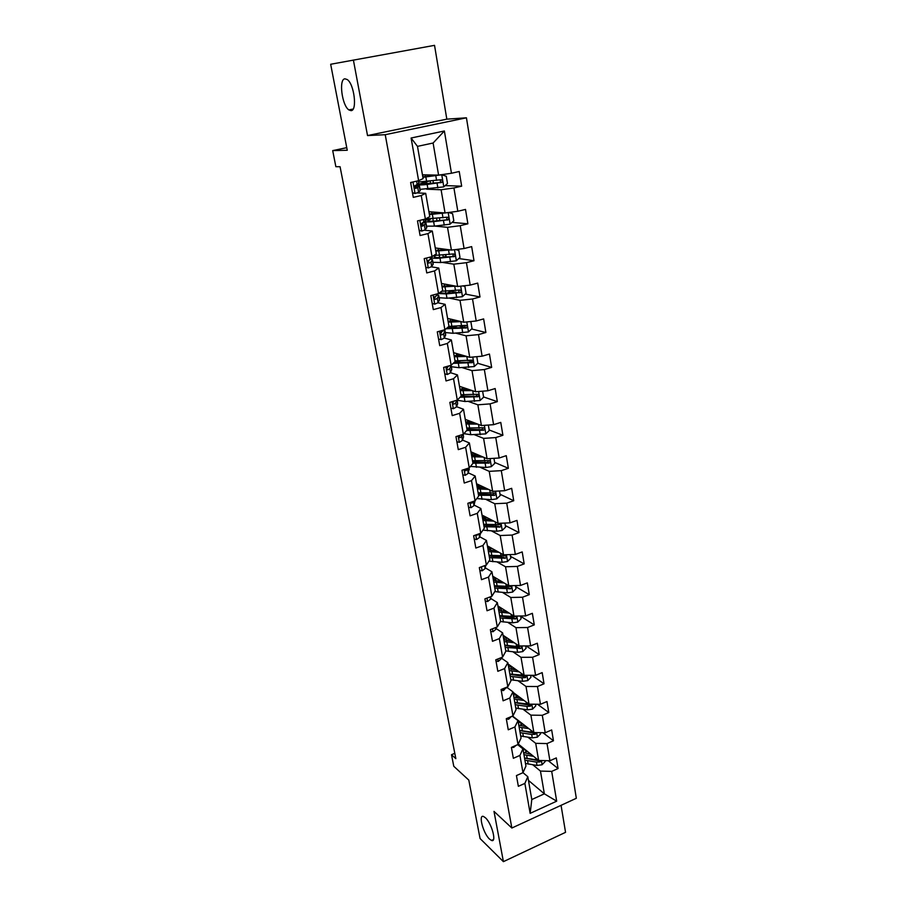 <?xml version="1.0" encoding="UTF-8"?>
<svg xmlns="http://www.w3.org/2000/svg" width="907" height="907" viewBox="0 0 907 907"><rect width="100%" height="100%" fill="white"/><g stroke="black" fill="none" stroke-linecap="round" stroke-linejoin="round"><path stroke-width="1.36" d="M350.998 110.643L348.855 109.906C341.973 105.552 338.56 79.068 344.943 78.807L347.268 79.567C354.297 84.158 357.426 110.983 350.998 110.643M489.474 839.043C483.159 833.306 478.091 814.055 483.556 816.504L485.438 817.797C491.753 823.341 496.968 842.92 491.492 840.449L489.474 839.043M353.39 60.021L367.528 135.574L446.822 119.157L434.532 45.35L330.67 64.261L347.256 150.256L332.699 150.607L335.862 166.695L340.068 166.718L455.847 758.66L451.505 754.726L453.783 766.29L468.794 780.099L480.075 838.544L503.408 861.65L565.549 832.331L561.059 805.325M446.822 119.157L466.436 117.808L576.33 798.285L511.854 828.023L385.226 134.701L466.436 117.808M422.458 174.824L438.591 175.119L433.104 143.023L417.481 146.367L423.115 178.611L418.626 180.686L410.622 182.488L413.286 197.363L421.233 195.527L425.383 219.04L417.481 220.923L420.088 235.514L427.945 233.587L432.015 256.647L424.204 258.62L426.755 272.928L434.532 270.921L438.512 293.539L446.221 293.913L460.529 292.519C461.493 291.079 461.153 290.24 459.52 290.002L441.584 291.283M418.626 180.686L411.098 138.011L444.373 130.993L451.459 173.26L459.225 171.502L461.663 186.173L445.144 185.618M522.988 772.662L527.806 776.709L531.797 799.532L530.142 813.364L556.683 801.176L551.694 771.392L558.066 768.535L556.297 757.912L549.914 760.746L547.034 743.57L553.463 740.758L551.671 729.954L545.22 732.754L542.295 715.294L548.792 712.517L546.966 701.53L540.447 704.286L537.477 686.531L544.03 683.799L542.182 672.62L535.595 675.33L532.568 657.269L539.2 654.593L537.318 643.222L530.663 645.886L527.579 627.508L534.28 624.878L532.364 613.313L525.641 615.921L522.511 597.237L529.28 594.652L527.33 582.884L520.527 585.446L517.341 566.422L524.189 563.893L522.205 551.921L515.335 554.426L512.092 535.062L518.997 532.59L516.99 520.403L510.04 522.851L506.741 503.147L513.725 500.732L511.673 488.317L504.655 490.721L501.299 470.654L508.362 468.295L506.265 455.665L499.179 458.001L495.755 437.571L502.897 435.269L500.766 422.413L493.589 424.68L490.097 403.876L497.331 401.642L495.154 388.547L487.898 390.758L484.349 369.557L491.651 367.392L489.451 354.047L482.116 356.19L478.488 334.604L485.88 332.506L483.635 318.913L476.209 320.976L472.524 298.981L479.996 296.952L477.706 283.097L470.2 285.104L466.436 262.679L473.998 260.728L471.663 246.613L464.067 248.541L460.234 225.684L467.887 223.814L465.506 209.426L457.82 211.263L453.919 187.964L461.663 186.173M530.142 813.364L524.87 783.399L518.351 786.312L516.434 775.587L522.976 772.685L519.926 755.418L513.351 758.297L511.401 747.391L518.01 744.522L514.915 726.961L508.26 729.795L506.287 718.695L512.965 715.884L509.813 698.005L503.09 700.805L501.072 689.524L507.829 686.746L504.621 668.561L497.83 671.305L495.778 659.831L502.603 657.099L499.338 638.607L492.478 641.306L490.392 629.617L497.285 626.941L493.964 608.121L487.025 610.762L484.905 598.881L491.877 596.25L488.499 577.09L481.481 579.686L479.327 567.589L486.367 565.016L482.932 545.504L475.835 548.043L473.647 535.731L480.767 533.214L477.263 513.351L470.098 515.834L467.853 503.294L475.053 500.834L471.493 480.619L464.248 483.034L461.969 470.268L469.248 467.865L465.62 447.276L458.284 449.634L455.96 436.618L463.33 434.283L459.634 413.309L452.219 415.61L449.849 402.357L457.298 400.078L453.534 378.718L446.029 380.94L443.625 367.437L451.153 365.238L447.321 343.458L439.725 345.624L437.276 331.849L444.895 329.729L440.983 307.541L433.308 309.616L430.802 295.591L438.512 293.539L442.695 290.467L438.773 268.041L431.415 266.839M425.383 219.04L429.771 216.614L425.689 193.316L417.22 192.919M426.63 189.178L441.097 189.767L445.054 212.964L428.92 211.728M425.689 193.316L421.233 195.527M453.919 187.964L441.097 189.767M457.82 211.263L445.054 212.964M432.015 256.647L436.301 253.892L432.299 231.036L424.544 230.219M434.85 226.081L447.514 227.328L451.403 250.083L435.258 247.94M432.299 231.036L427.945 233.587M460.234 225.684L447.514 227.328M464.067 248.541L451.403 250.083M442.253 262.395L453.817 264.175L457.627 286.499L441.471 283.483M438.773 268.041L434.532 270.921M466.436 262.679L453.817 264.175M470.2 285.104L457.627 286.499M444.895 329.729L448.976 326.35L445.133 304.344L437.979 302.791M449.203 298.097L459.996 300.33L463.738 322.234L447.582 318.38M445.133 304.344L440.983 307.541M472.524 298.981L459.996 300.33M476.209 320.976L463.738 322.234M451.153 365.238L455.144 361.564L451.357 339.966L444.339 338.073M455.847 333.175L466.062 335.805L469.735 357.313L453.579 352.653M451.357 339.966L447.321 343.458M478.488 334.604L466.062 335.805M482.116 356.19L469.735 357.313M457.298 400.078L461.187 396.121L457.479 374.931L450.53 372.709M462.23 367.63L472.014 370.634L475.619 391.745L459.475 386.303M457.479 374.931L453.534 378.718M484.349 369.557L472.014 370.634M487.898 390.758L475.619 391.745M463.33 434.283L467.128 430.054L463.488 409.25L456.606 406.71M468.431 401.472L477.853 404.817L481.402 425.542L465.257 419.351M463.488 409.25L459.634 413.309M490.097 403.876L477.853 404.817M493.589 424.68L481.402 425.542M469.248 467.865L472.966 463.375L469.384 442.945L462.547 440.099M474.452 434.714L483.59 438.387L487.07 458.738L470.937 451.822M469.384 442.945L465.62 447.276M495.755 437.571L483.59 438.387M499.179 458.001L487.07 458.738M475.053 500.834L478.692 496.084L475.177 476.028L468.386 472.887M480.325 467.377L489.224 471.345L492.648 491.333L476.526 483.726M475.177 476.028L471.493 480.619M501.299 470.654L489.224 471.345M504.655 490.721L492.648 491.333M480.767 533.214L484.315 528.225L480.869 508.521L474.112 505.097M486.061 499.474L494.757 503.725L498.113 523.362L482.014 515.074M480.869 508.521L477.263 513.351M506.741 503.147L494.757 503.725M510.04 522.851L498.113 523.362M486.367 565.016L489.837 559.789L486.447 540.436L479.724 536.751M476.889 535.198L476.266 534.847M491.673 531.003L500.199 535.527L503.498 554.823L487.41 545.889M486.447 540.436L482.932 545.504M512.092 535.062L500.199 535.527M515.335 554.426L503.498 554.823M491.877 596.25L495.267 590.808L491.934 571.784L485.245 567.839M497.161 562L505.539 566.773L508.782 585.729L492.705 576.183M491.934 571.784L488.499 577.09M517.341 566.422L505.539 566.773M520.527 585.446L508.782 585.729M497.285 626.941L500.607 621.284L497.331 602.588L490.664 598.405M502.546 592.452L510.788 597.475L513.974 616.114L497.92 605.955M497.331 602.588L493.964 608.121M522.511 597.237L510.788 597.475M525.641 615.921L513.974 616.114M502.603 657.099L505.845 651.237L502.625 632.871L495.993 628.438M507.818 622.395L515.947 627.655L519.076 645.965L503.045 635.229M502.625 632.871L499.338 638.607M527.579 627.508L515.947 627.655M530.663 645.886L519.076 645.965M507.829 686.746L511.004 680.681L507.841 662.62L501.22 657.96M512.999 651.838L521.015 657.314L524.099 675.318L508.079 664.026M507.841 662.62L504.621 668.561M532.568 657.269L521.015 657.314M535.595 675.33L524.099 675.318M512.965 715.884L516.06 709.625L512.954 691.871L506.673 687.223M518.078 680.783L526.003 686.474L529.03 704.172L514.825 702.506M513.045 692.347L529.03 704.172L540.447 704.286M512.954 691.871L509.813 698.005M537.477 686.531L526.003 686.474M518.01 744.522L521.049 738.083L517.988 720.623L512.251 716.179M523.067 709.251L530.901 715.147L533.883 732.55L512.557 716.054M517.988 720.623L514.915 726.961M542.295 715.294L530.901 715.147M545.22 732.754L533.883 732.55M522.976 772.685L525.947 766.075L522.942 748.899L517.693 744.658M527.976 737.244L535.72 743.343L538.645 760.463L518.26 744.012M522.942 748.899L519.926 755.418M547.034 743.57L535.72 743.343M549.914 760.746L538.645 760.463M532.794 764.782L540.459 771.075L544.359 793.829L528.452 780.394M527.806 776.709L524.87 783.399M551.694 771.392L540.459 771.075M556.683 801.176L544.359 793.829L531.797 799.532M511.854 828.023L493.998 811.391L503.408 861.65M367.528 135.574L385.226 134.701M346.757 147.66L332.699 150.607M454.804 753.32L451.505 754.726M444.373 130.993L433.104 143.023M417.481 146.367L411.098 138.011M451.459 173.26L438.591 175.119M558.066 768.535L548.225 760.701M553.463 740.758L542.93 732.709M548.792 712.517L537.488 704.251M544.03 683.799L531.887 675.33M539.2 654.593L526.117 645.92M534.28 624.878L520.675 616.341M529.28 594.652L515.641 586.614M524.189 563.893L510.528 556.354M518.997 532.59L505.335 525.584M513.725 500.732L500.04 494.27M508.362 468.295L494.655 462.411M502.897 435.269L489.168 429.975M464.781 389.16L464.588 388.026M497.331 401.642L483.59 396.96M477.456 394.874L476.198 394.443M458.999 355.895L458.727 354.308M491.651 367.392L477.751 363.299M471.561 361.485L468.466 360.567M454.022 327.2L453.409 327.416M453.001 321.316L452.842 320.409M485.88 332.506L471.595 328.992M465.223 327.427L459.498 326.021M437.82 294.628L437.707 293.993M448.047 292.802L447.321 293.199M479.996 296.952L465.268 294.072M457.525 292.553L451.516 291.385M431.528 258.96L431.358 257.973M473.998 260.728L458.761 258.54M447.673 256.942L445.246 256.59M425.111 222.612L424.873 221.263M467.887 223.814L452.06 222.385M418.58 185.572L418.274 183.838M517.432 775.145L520.573 773.762M531.128 754.386L523.577 752.561M520.947 747.289L521.298 746.472M533.565 756.359L523.951 754.703M519.144 745.837L519.654 745.135M545.062 760.622L545.209 761.495L542.035 764.782L537.023 765.451L525.482 763.456M524.541 753.014L527.103 751.143M538.157 760.055L524.541 758.037M523.226 748.014L522.636 748.66M524.904 760.134L536.445 762.107L540.028 761.925L541.014 760.519M540.028 761.925L538.531 760.712L524.768 758.105M523.214 750.486L524.654 749.171M511.537 747.334L513.623 747.459L516.117 745.35M506.355 719.081L508.612 719.251L511.299 716.587M526.411 726.768L518.759 725.044M528.849 728.661L519.121 727.119M540.334 732.663L540.538 733.888L537.341 737.187L532.284 737.867L520.686 736.008M520.119 725.623L522.67 723.877M533.622 732.357L519.722 730.498M518.101 721.258L518.725 720.827M520.096 732.629L531.706 734.477L535.311 734.273L536.23 732.595M535.311 734.273L533.815 733.105L519.722 730.543M518.453 723.287L520.085 721.881M521.616 698.685L513.861 697.064M524.065 700.499L514.212 699.07M535.527 704.24L535.799 705.827L532.568 709.138L527.477 709.83L515.8 708.106M515.698 697.766L518.192 696.157M513.838 692.937L513.237 693.504M513.271 693.685L514.11 693.129M515.199 704.682L526.876 706.383L530.516 706.156L531.264 704.195M530.516 706.156L529.008 705.034L514.847 702.664M513.623 695.646L515.459 694.138M501.231 690.363L503.521 690.567L506.31 687.37M496.016 661.158L498.328 661.396L501.083 658.936L501.265 657.632M490.721 631.442L493.057 631.714L495.846 629.322L496.163 627.383M516.752 670.137L508.884 668.618M519.201 671.872L509.224 670.556M530.64 675.33L530.969 677.291L527.704 680.613L522.579 681.316L510.834 679.751M511.31 669.423L513.679 667.971M525.255 675.341L509.836 674.048M509.054 664.706L508.317 665.364M508.373 665.647L509.439 664.978M510.222 676.259L521.978 677.812L525.641 677.563L525.879 675.318M525.641 677.563L524.133 676.497L509.881 674.309M508.702 667.541L510.788 665.931M511.809 641.102L503.827 639.696M514.269 642.746L504.156 641.555M525.675 645.92L526.071 648.278L522.772 651.6L517.602 652.314L505.789 650.909M506.979 640.58L509.133 639.31M505.165 647.36L520.675 648.482C522.001 647.564 522.024 646.793 520.731 646.192L516.605 646.498L504.768 645.115M504.213 636.011L503.317 636.759M503.385 637.156L504.723 636.351M506.072 637.258L506.378 640.478M520.675 648.482L519.167 647.473L504.836 645.489M503.702 638.982L505.845 637.394M506.798 611.567L498.68 610.286M509.258 613.132L498.986 612.066M520.618 616L521.083 618.767L517.75 622.089L512.534 622.826L500.46 621.533M502.705 611.216L504.553 610.15M500.018 617.973L515.63 618.914C516.99 617.939 516.979 617.157 515.595 616.579L499.621 615.683M499.303 606.828L498.226 607.679M498.306 608.189L499.961 607.248M501.31 608.098L501.242 611.012M515.63 618.914L514.122 617.95L499.712 616.17M498.612 609.935L500.789 608.404M501.707 581.523L493.442 580.378L495.653 578.915L496.016 581.036M504.179 582.997L493.737 582.067M515.471 585.571L516.004 588.745L512.648 592.078L507.387 592.827L494.78 591.591M498.521 581.296L499.95 580.48M494.791 588.076L510.505 588.824C511.899 587.793 511.854 586.999 510.369 586.455L494.383 585.752M494.349 577.158L493.045 578.11M493.159 578.734L495.154 577.634M496.514 578.439L495.653 578.915M510.505 588.824L508.986 587.929L494.485 586.353M496.548 550.957L488.113 549.937M499.02 552.329L488.397 551.558M510.233 554.596L510.845 558.202L507.444 561.535L502.149 562.317L488.941 561.138M494.394 550.832L495.29 550.266M489.463 557.658L505.278 558.224C506.707 557.125 506.639 556.32 505.052 555.821L489.054 555.299M489.349 546.966L487.785 548.032M487.909 548.78L490.324 547.511M491.685 548.259L490.426 548.928L490.71 550.549M505.278 558.224L503.759 557.374L489.179 556.025M488.556 550.084L490.426 548.928M491.311 519.858L482.694 518.974M493.782 521.128L482.966 520.505M504.904 523.078L505.584 527.126L502.161 530.47L496.821 531.253L482.955 530.142M484.055 526.718L499.961 527.08C501.435 525.913 501.322 525.096 499.644 524.643L483.624 524.314M484.304 516.253L482.422 517.443M482.581 518.316L485.46 516.854M486.821 517.557L485.109 518.419L485.302 519.53M499.961 527.08L498.453 526.298L483.782 525.176M483.658 519.246L485.109 518.419M486.005 488.204L477.184 487.467M488.476 489.372L477.433 488.907M499.485 490.982L500.245 495.494L496.787 498.85L491.39 499.655L476.776 498.578M478.533 495.233L494.564 495.381C496.061 494.145 495.914 493.329 494.134 492.92L478.114 492.784M479.225 485.007L476.98 486.322M477.15 487.32L480.597 485.653M481.968 486.299L479.792 487.955M494.168 492.92L493.045 494.655L478.284 493.782M478.828 487.83L479.69 487.388M493.045 494.655L494.553 495.381L493.045 494.655M480.631 455.983L471.572 455.405M483.114 457.037L471.799 456.743M493.964 458.318L494.803 463.307L491.311 466.663L485.869 467.49L470.427 466.436M472.932 463.182L489.156 463.092C490.562 461.81 490.381 460.983 488.624 460.62L472.49 460.699M473.703 453.001L471.436 454.645M472.139 455.541L475.756 453.885M477.116 454.475L474.191 455.824M488.635 460.609L487.535 462.457L472.694 461.822M475.2 423.172L465.858 422.764M477.683 424.125L466.073 424.011M488.34 425.054L489.258 430.53L485.733 433.897L470.756 434.702L463.874 433.671M466.924 428.864L468.227 428.127M466.72 430.508L483.646 430.213C484.962 428.886 484.746 428.059 483.012 427.73L466.776 428.025M468.023 420.417L468.148 421.188L465.79 422.424M467.502 423.036L470.858 421.506M472.309 422.061L469.769 423.172M468.148 421.188L469.044 420.803M482.989 427.73L481.934 429.68L467.003 429.306M469.724 389.749L460.042 389.545M472.207 390.588L460.234 390.679M482.615 391.178L483.624 397.164L480.052 400.531L464.974 401.506L457.23 400.259M461.187 396.189L463.976 394.84M460.11 397.232L478.034 396.733C479.259 395.373 479.009 394.545 477.297 394.239L460.96 394.772M462.23 387.232L462.445 388.445L460.144 389.557M463.182 389.84L465.801 388.434M467.49 389.001L465.71 389.829M462.445 388.445L463.976 387.822M477.241 394.25L476.22 396.314L461.141 396.178M464.214 355.714L454.112 355.714M466.697 356.44L454.294 356.746M476.776 356.678L477.876 363.185L474.27 366.553L459.089 367.709L451.323 366.711M456.006 362.573L460.189 360.85M453.217 363.333L472.309 362.641C473.443 361.247 473.171 360.408 471.481 360.136L455.031 360.907M456.346 353.447L456.629 355.113L454.997 355.816M459.271 355.884L460.166 354.977L458.727 354.331M462.593 355.249L461.765 355.793M456.629 355.113L458.976 354.206M471.379 360.147L470.416 362.324L454.362 362.278M461.175 321.622L448.251 322.178M458.693 321.033L448.092 321.259M469.951 321.611L470.892 321.849L472.025 328.583L468.386 331.951L453.092 333.288L445.292 332.54M451.085 328.289L456.652 326.146M446.04 328.788L466.481 327.903C467.524 326.486 467.218 325.647 465.552 325.398L448.886 326.418M450.348 319.049L450.178 321.384M454.316 321.248L452.899 320.738M450.722 321.18L454.124 319.944M465.404 325.42L464.497 327.71L447.366 327.676M455.643 286.136L442.083 286.975M453.228 285.682L441.947 286.159M462.853 285.92L464.917 286.476L466.073 293.335L462.389 296.702L446.981 298.233L439.158 297.734M446.822 293.222L452.015 290.784M448.353 285.388L449.736 285.909M446.085 286.159L449.418 284.968M459.305 290.047L458.466 292.451L447.707 293.176C443.296 293.426 440.893 293.097 440.496 292.201L440.485 292.088M450.178 249.924L435.802 251.103M447.888 249.618L435.689 250.411M455.745 249.55L458.817 250.434L459.996 257.418L456.278 260.797L440.757 262.52L432.911 262.293M443.557 257.271L445.995 255.865L445.813 254.822M431.562 257.656C432.594 258.314 435.405 258.461 439.986 258.121L454.464 256.466C455.348 255.003 454.985 254.164 453.364 253.949L433.818 255.491M442.956 250.026L444.634 249.187M453.081 254.005L453.024 256.262L452.321 256.534L441.494 257.441C437.049 257.769 434.646 257.554 434.283 256.794L435.553 255.525M485.324 601.216L487.683 601.522L490.517 599.21L490.993 596.579M479.837 570.446L482.229 570.798L485.098 568.564L485.767 565.231M482.286 566.501L483.34 566.115M474.248 539.143L476.674 539.529L479.588 537.375L480.495 533.305M476.232 534.813L477.229 535.13L478.737 533.928M468.568 507.285L471.016 507.693L473.976 505.63L474.973 500.857M470.382 502.433L471.651 503.215L473.363 501.412M462.785 474.837L465.257 475.302L468.261 473.318L469.157 467.887M464.622 469.384L465.892 470.767L467.853 468.318M464.815 469.327L464.599 469.894M456.89 441.811L459.396 442.31L462.445 440.428L463.522 437.004L463.239 434.317M459.01 435.655L460.03 437.73L461.731 436.38L462.287 434.612M459.225 435.587L458.749 436.925M450.892 408.173L453.421 408.717L456.527 406.926L457.65 403.751L457.207 400.112M454.702 400.871L453.364 401.597C452.412 403.071 452.65 403.898 454.067 404.08L455.79 402.799L456.72 400.259M453.511 401.506L452.786 403.354M444.781 373.911L447.344 374.5L450.496 372.811L451.754 369.172L451.062 365.26L451.686 369.886M449.362 365.759L447.208 367.324C446.323 368.809 446.584 369.637 447.99 369.807L449.747 368.616L450.949 365.725M447.639 367.086L446.732 369.149M438.546 339.014L441.142 339.649L444.351 338.062L445.688 334.751L444.963 330.636M443.591 330.091L440.938 332.416C440.133 333.901 440.417 334.728 441.8 334.887L443.591 333.787L444.849 331.157L444.407 329.865M441.709 332.019L440.564 334.298M432.208 303.448L434.838 304.128L438.092 302.655L439.498 299.695L438.761 295.478M434.838 304.128L432.22 303.505M437.877 293.709L436.834 295.535L434.555 296.838C433.818 298.335 434.124 299.163 435.485 299.321L437.321 298.301L438.637 295.943L437.423 294.503M435.745 296.26L434.294 298.788M425.746 267.214L428.399 267.939L431.709 266.579L433.206 263.971L432.446 259.663M428.399 267.939L425.768 267.372M431.913 256.67L430.428 259.323L428.059 260.592C427.378 262.089 427.719 262.917 429.056 263.064L430.927 262.134L432.31 260.071L430.791 258.79M429.351 259.969L427.911 262.599M419.147 230.276L421.846 231.058L425.213 229.811L426.789 227.578L426.018 223.167M421.846 231.058L419.193 230.537M425.292 219.063L425.372 220.673L421.438 223.644C420.825 225.14 421.177 225.968 422.503 226.115L425.871 223.507L423.875 222.453M422.118 223.213L422.968 223.644L421.415 225.718M444.861 212.952L429.408 214.551M442.854 212.794L429.306 213.984M428.966 212.011L429.601 211.785M448.602 212.487L452.604 213.701L453.817 220.809L450.053 224.199L434.408 226.126L426.539 226.172M439.804 220.571L439.487 218.179M424.941 221.183L424.952 221.263C425.372 222.011 428.263 222.136 433.625 221.637L448.262 219.721C449.078 218.247 448.693 217.408 447.094 217.204L425.508 218.961M428.671 219.109L425.462 220.526M446.72 217.283L446.834 219.596L446.063 219.925L435.156 221.025C430.7 221.444 428.285 221.342 427.945 220.718L430.802 219.006M412.436 192.624L415.168 193.463L418.58 192.329L420.247 190.493L419.453 185.98M415.168 193.463L412.504 192.987M411.925 182.194L410.758 183.225M418.524 180.708L418.785 183.361L414.703 185.969L415.825 188.452L419.295 186.252L415.259 185.55M414.601 186.116L416.392 186.479L414.805 188.123M420.054 189.37L443.704 186.899L447.502 183.509L446.278 176.253L441.641 174.79L422.889 177.307M441.641 174.79L440.983 174.779M438.387 175.119L422.809 176.865M422.549 175.334L424.113 174.858M425.791 181.672L418.467 184.506C418.853 185.085 421.744 185.073 427.152 184.461L441.947 182.262C442.695 180.776 442.287 179.937 440.711 179.756L418.751 181.978M428.467 181.366L426.437 181.899L426.823 184.121M440.212 179.847L440.53 182.228L439.68 182.613L421.483 183.951L426.437 181.899M542.114 764.703L541.4 760.531M527.216 758.637L526.627 755.304M525.448 749.806L525.833 752.016M528.157 764.068L527.579 760.746M536.082 759.998L535.765 758.139M537.023 765.451L536.445 762.107M513.362 746.54L513.532 747.459M508.271 717.856L508.521 719.251M537.42 737.108L536.649 732.595M522.409 731.076L521.82 727.686M520.652 722.312L521.106 724.908M523.373 736.586L522.783 733.207M531.332 732.334L530.992 730.316M532.284 737.867L531.706 734.477M532.647 709.059L531.819 704.206M517.523 703.05L516.922 699.603M515.777 694.377L516.298 697.358M518.498 708.65L517.897 705.215M526.502 704.195L526.139 702.041M527.477 709.83L526.876 706.383M503.09 688.696L503.419 690.556M506.117 687.449L506.231 688.039M497.807 659.015L498.226 661.384M500.879 657.79L501.083 658.936M492.444 628.823L492.955 631.703M495.539 627.621L495.846 629.322M527.795 680.522L526.91 675.318M512.557 674.547L511.945 671.044M510.822 665.965L511.423 669.366M513.555 680.25L512.943 676.758M521.593 675.59L521.196 673.277M522.579 681.316L521.978 677.812M522.851 651.509L521.91 645.943M507.512 645.569L506.888 642.009M508.521 651.362L507.897 647.813M516.605 646.498L516.174 644.027M517.602 652.314L516.99 648.754M517.84 622.009L516.82 616.068M502.376 616.102L501.741 612.474M503.396 621.998L502.773 618.381M511.525 616.907L511.072 614.277M512.534 622.826L511.911 619.198M512.727 591.988L511.65 585.661M497.149 586.115L496.503 582.43M499.269 580.083L499.394 580.809M498.192 592.112L497.558 588.439M506.355 586.806L505.868 584.006M507.387 592.827L506.752 589.142M507.535 561.456L506.389 554.721M491.832 555.617L491.175 551.864M493.975 549.54L494.202 550.821M492.898 561.728L492.24 557.986M501.095 556.184L500.585 553.202M502.149 562.317L501.503 558.553M502.251 530.38L501.038 523.237M486.424 524.586L485.755 520.777M488.59 518.453L488.805 519.745M487.501 530.799L486.844 526.99M495.744 525.017L495.199 521.865M496.821 531.253L496.163 527.443M496.866 498.759L495.585 491.186M480.925 493.011L480.245 489.122M483.102 486.832L483.329 488.125M482.025 499.326L481.345 495.46M490.302 493.306L489.723 489.961M491.39 499.655L490.721 495.766M491.39 466.572L490.029 458.557M475.325 460.869L474.633 456.913M477.524 454.645L477.751 455.938M476.436 467.298L475.756 463.364M484.757 461.028L484.145 457.491M485.869 467.49L485.188 463.534M487.535 462.457L489.054 463.126M485.823 433.807L484.372 425.338M469.622 428.149L468.919 424.125M471.901 422.243L472.071 423.172M470.756 434.702L470.064 430.689M479.111 428.161L478.477 424.419M480.245 434.736L479.554 430.712M481.934 429.68L483.454 430.281M480.143 400.452L478.624 391.495M463.817 394.84L463.103 390.747M464.974 401.506L464.259 397.425M473.375 394.704L472.694 390.758M474.52 401.404L473.817 397.3M476.22 396.314L477.74 396.835M474.361 366.473L472.762 357.041M457.899 360.918L457.173 356.746M459.77 355.578L459.6 354.58M457.65 360.929L457.797 361.791M459.089 367.709L458.364 363.548M467.524 360.623L466.81 356.462M468.692 367.448L467.978 363.265M470.416 362.324L471.935 362.777M468.477 331.871L466.788 321.928M451.879 326.373L451.142 322.121M451.629 326.384L451.901 327.971M453.092 333.288L452.355 329.06M461.561 325.919L460.824 321.645M462.751 332.869L462.026 328.606M464.497 327.71L466.017 328.085M453.387 320.216L454.248 319.978M462.479 296.623L460.699 286.159M445.745 291.192L444.997 286.861M444.237 284.004L444.623 286.215M448.058 284.719L448.194 285.444M449.146 290.966L449.384 292.349M445.496 291.204L445.847 293.256M446.981 298.233L446.221 293.913M455.495 290.557L454.747 286.204M456.709 297.643L455.96 293.301M458.466 292.451L459.985 292.757M447.514 286.056L448.761 285.728M456.368 260.706L454.498 249.708M439.498 255.332L438.739 250.922M438.013 248.314L438.376 250.389M441.834 248.813L442.06 250.105M442.922 255.06L443.308 257.293M439.237 255.355L439.623 257.554M440.757 262.52L439.986 258.121M449.305 254.538L448.546 250.105M450.541 261.749L449.781 257.327M452.321 256.534L453.84 256.749M486.98 598.098L487.581 601.5M490.12 596.908L490.517 599.21M481.424 566.818L482.127 570.775M484.587 565.662L485.098 568.564M475.756 534.983L476.56 539.506M478.964 533.849L479.588 537.375M476.56 534.699L477.297 535.096M469.996 502.557L470.903 507.682M474.792 500.925L474.939 501.752M473.284 501.73L473.976 505.63M470.416 502.603L471.651 503.215M464.135 469.554L465.144 475.279M468.976 467.955L469.282 469.667M467.558 469.35L468.261 473.318M464.679 470.211L465.892 470.767M458.148 435.927L459.282 442.287M463.058 434.374L463.522 437.004M461.731 436.38L462.445 440.428M458.851 437.231L460.03 437.73M452.06 401.676L453.307 408.694M457.026 400.168L457.65 403.751M455.79 402.799L456.527 406.926M452.933 403.66L454.067 404.08M445.859 366.779L447.23 374.478M449.747 368.616L450.496 372.811M446.913 369.455L447.99 369.807M439.544 331.225L441.029 339.615M444.849 331.157L445.598 335.397M443.591 333.787L444.351 338.062M442.967 330.261L443.115 331.078M440.791 334.626L441.8 334.887M433.093 294.979L434.725 304.106M438.637 295.943L439.407 300.262M437.321 298.301L438.092 302.655M436.562 294.049L436.834 295.535M434.578 299.117L435.485 299.321M426.528 258.03L428.285 267.916M432.31 260.071L433.093 264.47M431.721 256.715L431.823 257.282M430.927 262.134L431.709 266.579M430.043 257.146L430.428 259.323M428.251 262.939L429.056 263.064M419.839 220.367L421.732 231.024M425.871 223.507L426.664 227.997M425.088 219.109L425.372 220.673M424.408 225.287L425.213 229.811M423.388 219.517L423.898 222.419M421.823 226.047L422.503 226.115M450.144 224.108L448.171 212.544M433.138 218.802L432.356 214.313M431.675 211.943L432.015 213.871M435.496 212.227L435.723 213.519M436.573 218.462L436.993 220.843M432.877 218.836L433.285 221.183M434.408 226.126L433.625 221.637M443.001 217.827L442.231 213.304M444.26 225.174L443.489 220.673M446.063 219.925L447.582 220.061M413.002 181.956L415.043 193.418M419.295 186.252L420.111 190.833M418.331 180.754L418.785 183.361M417.764 187.715L418.58 192.329M416.608 181.139L417.254 184.801M443.795 186.808L441.754 174.824M426.653 181.581L425.848 176.99M425.213 174.881L425.519 176.661M429.034 174.949L429.26 176.241M430.111 181.173L430.553 183.702M427.945 189.03L427.152 184.461M436.584 180.402L435.791 175.799M437.866 187.896L437.083 183.305M439.68 182.613L441.21 182.658M348.855 109.906L353.118 109.055M491.492 840.449L493.476 839.531M487.649 462.445L489.156 463.092M482.161 429.635L483.646 430.213M476.56 396.234L478.034 396.733M470.846 362.21L472.309 362.641M465.03 327.552L466.481 327.903M437.764 293.891L437.9 294.662M459.089 292.235L460.529 292.519M447.117 286.09L448.648 285.682M431.415 257.883L431.607 258.983M453.024 256.262L454.464 256.466M476.481 534.722L477.229 535.13M438.637 213.224L438.5 212.465M424.952 221.263L425.19 222.623M446.834 219.596L448.262 219.721M432.185 175.89L432.038 175.006M433.478 183.361L433.036 180.822M418.467 184.506L418.649 185.584M440.53 182.228L441.947 182.262"/></g></svg>
